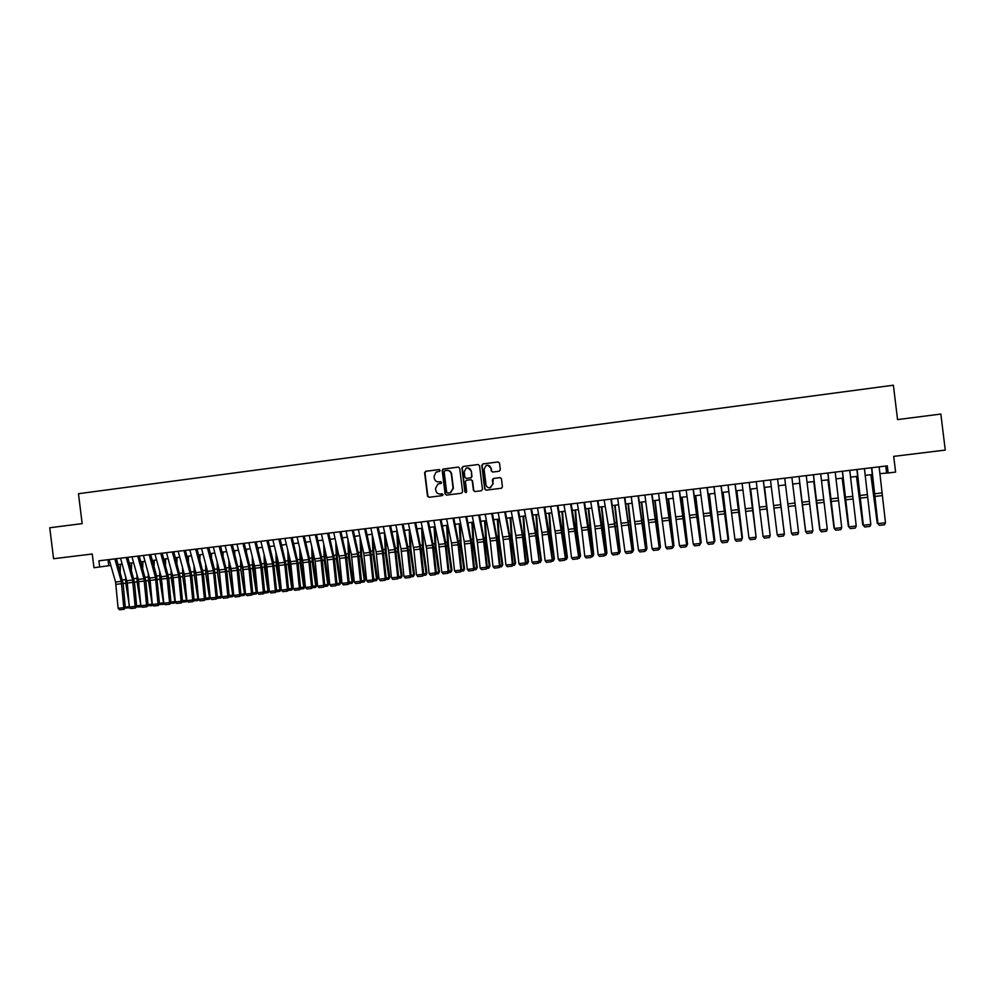 <?xml version="1.0" encoding="UTF-8"?>
<svg xmlns="http://www.w3.org/2000/svg" width="995" height="995" viewBox="0 0 995 995"><rect width="100%" height="100%" fill="white"/><g stroke="black" fill="none" stroke-linecap="round" stroke-linejoin="round"><path stroke-width="1.49" d="M440.101 470.349L439.106 469.553L425.723 471.282L424.616 472.749L427.502 496.144L428.92 497.289L442.302 495.622L443.086 494.602L440.35 494.005C437.862 494.067 436.345 492.848 435.798 490.348L435.561 488.396L437.887 484.067L441.071 483.421L441.593 482.476L438.857 481.891C436.382 481.953 434.865 480.734 434.305 478.247L434.069 476.294L436.071 472.127L439.653 471.269L440.101 470.349M499.216 471.232L500.336 469.739L499.527 463.098L498.072 461.941L482.911 463.906L481.791 465.386L484.689 489.005L486.132 490.162L501.48 488.234L502.425 486.791L501.443 478.769L500 477.612L493.234 478.495L492.363 479.913L492.861 483.881L490.398 487.712C488.047 488.097 486.58 487.102 485.983 484.752L484.08 469.192L486.132 465.498C488.632 464.814 490.236 465.747 490.945 468.309L491.269 470.909L492.712 472.053L499.216 471.232M99.662 567.05L98.891 560.807L887.291 465.847L888.149 472.986L895.612 472.09L893.697 456.369L945.25 450.088L940.86 414.057L897.565 419.579L893.373 385.214L78.468 493.707L82.162 523.619L49.75 527.748L53.581 558.717L92.261 554.004L93.965 567.735L110.831 565.434M459.702 468.222L458.272 467.078L442.837 469.167L442.203 470.486L445.088 493.943L446.506 495.1L461.481 493.234L462.588 491.766L459.702 468.222M463.036 466.468L478.11 464.528L479.54 465.672L482.451 489.291L481.331 490.759L474.864 491.567L473.433 490.411L472.252 480.846L470.822 479.702L466.232 480.324L465.436 481.717L466.655 491.654L466.021 492.649L464.864 491.878L461.929 467.936L463.036 466.468L478.11 464.528M493.234 478.495L492.861 483.881M879.804 473.645L888.149 472.986M118.082 564.563L122.198 564.078M129.45 563.207L133.616 562.71M140.867 561.852L145.071 561.342M152.322 560.483L156.588 559.974M163.839 559.103L168.143 558.593M175.394 557.722L179.747 557.212M186.998 556.342L191.401 555.819M198.652 554.949L203.104 554.414M210.343 553.556L214.858 553.021M222.096 552.15L226.649 551.603M233.9 550.745L238.501 550.198M245.753 549.327L250.404 548.767M257.643 547.909L262.357 547.349M269.595 546.479L274.346 545.919M281.597 545.049L286.398 544.476M293.649 543.618L298.5 543.034M305.751 542.163L310.664 541.578M317.902 540.72L322.865 540.123M330.104 539.265L335.128 538.656M342.355 537.797L347.429 537.188M354.668 536.33L359.792 535.72M367.031 534.85L372.217 534.24M379.443 533.37L384.679 532.748M391.918 531.877L397.204 531.255M404.43 530.385L409.791 529.75M417.017 528.892L422.415 528.245M429.641 527.375L435.113 526.728M442.327 525.87L447.849 525.211M455.076 524.34L460.648 523.681M467.874 522.823L473.508 522.139M480.722 521.28L486.418 520.609M493.632 519.738L499.39 519.054M506.592 518.196L512.413 517.499M519.614 516.641L525.497 515.945M532.698 515.074L538.631 514.365M545.832 513.507L551.839 512.798M559.028 511.94L565.098 511.219M572.287 510.36L578.406 509.627M585.607 508.768L591.789 508.022M598.978 507.164L605.221 506.418M612.41 505.572L618.716 504.813M625.905 503.955L632.273 503.196M639.462 502.338L645.892 501.567M653.068 500.709L659.573 499.938M666.75 499.08L673.317 498.296M680.493 497.438L687.122 496.654M694.286 495.796L700.99 494.988M708.154 494.142L714.92 493.333M722.071 492.475L728.912 491.667M736.064 490.809L742.979 489.988M750.118 489.13L757.096 488.296M764.235 487.45L771.287 486.605M778.426 485.747L785.54 484.901M792.692 484.055L799.818 483.197M807.044 482.339L814.171 481.48M821.46 480.61L828.586 479.764M835.949 478.881L843.063 478.035M850.501 477.152L857.615 476.306M865.115 475.399L872.229 474.553M107.995 559.712L108.741 565.682M885.749 466.033L886.582 472.849M440.797 481.679L439.193 481.878M442.228 493.794L440.673 493.98M439.355 469.565L426.059 471.282L424.964 472.737L427.838 496.107L429.094 497.264M458.272 467.078L443.633 469.006L442.526 470.473L445.412 493.918L446.68 495.075M444.927 470.66L444.156 471.692L446.68 492.289L447.675 493.097L450.349 492.674L453.061 488.184L451.332 474.08C450.772 471.58 449.242 470.361 446.755 470.424L444.927 470.66M447.352 470.386C449.703 470.473 451.145 471.692 451.643 474.068L453.372 488.159L450.66 492.637L447.999 493.072M471.008 479.689L472.55 480.834L473.719 490.386L475.001 491.542M463.347 466.468L462.24 467.936L465.175 491.853L465.996 492.662M471.033 470.921C470.299 468.322 468.67 467.401 466.133 468.172L464.217 471.804L464.889 477.264L466.319 478.408L470.585 477.861L471.705 476.394L471.331 470.921L467.725 467.837M471.331 470.921L472.003 476.381L471.207 477.774L466.618 478.396M487.637 465.212L491.231 468.309L491.542 470.896L492.724 472.053M489.851 487.836L493.134 483.868M500.224 477.6L493.52 478.483M498.072 461.941L483.197 463.906L482.077 465.374L484.975 488.98L486.256 490.149M120.184 571.951L120.407 564.289M129.325 605.333L125.793 583.157L125.656 576.279M127.074 581.341L127.422 583.941M130.071 607.659L124.897 608.132M125.233 607.124L129.437 606.651M120.532 558.195L127.335 583.02L129.362 608.156M114.835 558.891L121.241 581.366L123.79 607.659L125.283 607.572L123.156 583.642L116.415 558.692M109.151 559.576L115.582 582.025L118.119 608.293L123.79 607.659L123.529 609.35L119.562 609.786L123.529 609.35M124.126 609.301L125.283 607.572M118.119 608.293L119.562 609.786M131.44 570.259L131.638 562.946M136.589 605.856L140.817 605.383L137.086 581.851L136.949 574.6M141.389 606.303L140.631 606.9L140.83 605.37M138.33 579.5L138.939 584.239M140.631 606.9L136.215 606.925M142.733 568.555L142.907 561.603M147.981 604.587L152.148 604.114L148.429 580.533L148.28 572.884M152.757 604.948L151.949 605.644L152.272 604.064M149.636 577.772L150.519 584.6M151.949 605.644L147.571 605.719M154.076 566.827L154.225 560.247M159.424 603.306L163.516 602.846L159.809 579.214L159.66 571.155M164.163 603.592L163.317 604.375L163.752 602.759M161.003 576.055L162.148 585.023M163.317 604.375L158.976 604.5M165.468 565.085L165.58 558.891M170.916 602.025L174.946 601.577L171.239 577.896L171.078 569.401M175.617 602.224L174.734 603.107L175.294 601.44M172.421 574.314L173.839 585.533M174.734 603.107L170.431 603.281M126.241 557.511L132.596 580.035L135.158 606.39L136.626 606.303L134.487 582.324L127.795 557.324M130.905 608.53L129.474 607.025L135.158 606.39L134.897 608.082L130.905 608.53L134.897 608.082M135.482 608.044L136.626 606.303M137.696 556.13L144.001 578.717L146.576 605.122L148.019 605.035L145.867 581.005L139.225 555.944M131.962 556.827L138.293 579.376L140.867 605.756L146.576 605.122L146.302 606.813L142.297 607.261L146.302 606.813M146.874 606.776L148.019 605.035M140.867 605.756L142.297 607.261M149.188 554.75L155.444 577.386L158.043 603.841L159.461 603.754L156.663 576.192L150.693 554.563M143.442 555.446L150.133 580.383L152.31 604.487L158.043 603.841L157.757 605.545L153.74 605.992L157.757 605.545M158.329 605.507L159.461 603.754M152.31 604.487L153.74 605.992M160.742 553.357L166.936 576.043L169.56 602.56L170.953 602.472L168.764 578.356L162.21 553.183M154.959 554.053L161.19 576.714L163.789 603.206L169.56 602.56L169.262 604.263L165.232 604.711L169.262 604.263M169.822 604.226L170.953 602.472M163.789 603.206L165.232 604.711M176.899 563.307L176.998 557.536M182.446 600.744L186.413 600.296L182.719 576.565L182.545 567.623M187.122 600.843L186.189 601.826L186.873 600.109M183.876 572.548L185.58 586.117M186.189 601.826L181.936 602.062M172.334 551.964L178.491 574.712L181.115 601.279L182.495 601.191L180.282 577.025L173.789 551.79M166.526 552.66L173.13 577.722L175.331 601.925L181.115 601.279L180.816 602.982L176.762 603.43L180.816 602.982M181.364 602.945L182.495 601.191M175.331 601.925L176.762 603.43M188.378 561.503L188.453 556.168M194.037 599.45L197.93 599.015L194.249 575.234L194.062 565.819M198.677 599.463L197.694 600.545L198.502 598.779M195.381 570.757L197.383 586.776M197.694 600.545L193.478 600.831M183.975 550.558L190.082 573.356L192.731 599.985L194.075 599.898L191.848 575.682L185.406 550.384M178.142 551.255L184.274 574.028L186.911 600.632L192.731 599.985L192.408 601.689L188.341 602.137L192.408 601.689M192.955 601.652L194.075 599.898M186.911 600.632L188.341 602.137M199.895 559.675L199.958 554.8M205.667 598.144L209.497 597.721L205.816 573.891L205.617 563.991M201.525 548.444L207.557 571.329L210.231 598.032L209.249 599.264L210.169 597.435M206.923 568.941L209.249 587.535M209.249 599.264L205.069 599.599M195.667 549.153L201.711 572.001L204.385 598.679L205.716 598.604L203.465 574.339L197.072 548.979M189.809 549.849L195.891 572.685L198.552 599.326L204.385 598.679L204.062 600.395L199.983 600.843L204.062 600.395M204.584 600.358L205.716 598.604M198.552 599.326L199.983 600.843M211.462 557.822L211.5 553.419M217.345 596.851L221.114 596.428L217.432 572.548L217.221 562.125M221.947 596.627L220.853 597.97L221.897 596.092M218.514 567.088L221.176 588.393M220.853 597.97L216.723 598.368M207.408 547.735L213.403 570.645L216.089 597.373L217.395 597.298L214.51 569.451L208.788 547.573M211.661 599.55L210.231 598.032L216.089 597.373L215.753 599.089L211.661 599.55L215.753 599.089M216.276 599.065L217.395 597.298M223.079 555.944L223.104 552.026M229.086 595.545L232.768 595.122L229.111 571.192L228.875 560.235M233.713 595.11L232.507 596.677L233.676 594.736M230.156 565.21L233.166 589.351M232.507 596.677L228.415 597.124M219.186 546.317L225.144 569.277L227.843 596.067L229.124 595.993L226.835 571.627L220.542 546.155M213.291 547.026L219.261 569.961L221.96 596.726L227.843 596.067L227.494 597.784L223.377 598.244L227.494 597.784M228.017 597.759L229.124 595.993M221.96 596.726L223.377 598.244M234.733 554.028L234.745 550.645M240.865 594.226L244.484 593.816L240.827 569.837L240.566 558.319M245.516 593.567L244.198 595.371L245.504 593.381M241.835 563.294L245.218 590.421M244.198 595.371L240.193 595.818M231.027 544.887L236.922 567.909L239.646 594.749L240.902 594.687L238.601 570.272L232.357 544.725M225.106 545.608L231.027 568.593L233.738 595.408L239.646 594.749L239.297 596.478L235.156 596.938L239.297 596.478M239.795 596.453L240.902 594.687M233.738 595.408L235.156 596.938M246.437 552.076L246.449 549.24M252.693 592.908L256.237 592.51L252.593 568.468L252.307 556.367M255.951 594.065L256.237 592.51L257.369 592L256.411 593.866L252.021 594.512M253.563 561.354L253.75 568.008L257.332 591.615M242.917 543.457L248.762 566.541L251.499 593.43L252.73 593.368L250.404 568.904L244.223 543.295M236.972 544.178L242.842 567.225L245.566 594.09L251.499 593.43L251.138 595.159L246.984 595.619L251.138 595.159M251.635 595.134L252.73 593.368M245.566 594.09L246.984 595.619M258.19 550.086L258.19 547.847M264.57 591.577L268.041 591.192L264.409 567.1L264.098 554.364M267.742 592.759L268.041 591.192L269.172 590.682L268.19 592.547L263.899 593.182M265.342 559.377L265.541 566.64L269.172 590.682M254.857 542.014L260.653 565.16L263.401 592.1L264.608 592.037L262.27 567.523L256.138 541.865M248.887 542.735L255.106 568.22L257.444 592.771L263.401 592.1L263.028 593.841L258.862 594.301L263.028 593.841M263.513 593.816L264.608 592.037M257.444 592.771L258.862 594.301M269.981 548.071L269.981 546.442M276.498 590.246L279.906 589.873L276.274 565.732L275.926 552.337M279.583 591.44L279.906 589.873L281.013 589.363L280.03 591.229L275.839 591.863M277.17 557.349L277.381 565.272L281.013 589.363M266.847 540.571L272.58 563.767L275.354 590.769L276.535 590.719L273.575 562.585L268.103 540.422M260.852 541.292L266.61 564.463L269.371 591.44L275.354 590.769L274.968 592.51L270.789 592.983L274.968 592.51M275.441 592.485L276.535 590.719M269.371 591.44L270.789 592.983M281.821 546.006L281.821 545.024M288.475 588.916L291.809 588.542L288.189 564.352L287.804 550.26M291.485 590.122L292.891 588.033L291.921 589.911L287.816 590.52M289.035 555.297L289.271 563.891L292.891 588.033M278.886 539.128L284.57 562.374L287.356 589.438L288.513 589.376L286.137 564.762L280.117 538.979M272.866 539.85L278.575 563.071L281.349 590.11L287.356 589.438L286.97 591.179L282.767 591.652L286.97 591.179M287.431 591.154L288.513 589.376M281.349 590.11L282.767 591.652M300.502 587.572L303.761 587.212L300.142 562.959L299.731 548.145M303.425 588.791L304.818 586.702L303.848 588.58L299.843 589.189M300.938 553.195L301.211 562.511L304.818 586.702M290.975 537.673L296.609 560.981L299.408 588.095L300.54 588.033L298.139 563.369L292.182 537.524M284.931 538.394L290.577 561.678L293.376 588.766L299.408 588.095L299.01 589.836L294.794 590.309L299.01 589.836M299.458 589.824L300.54 588.033M293.376 588.766L294.794 590.309M312.579 586.229L315.763 585.868L312.156 561.566L311.709 545.981M315.415 587.448L316.796 585.371L315.838 587.249L311.933 587.846M312.903 551.043L313.201 561.118L316.796 585.371M303.127 536.205L308.686 559.576L311.522 586.739L312.629 586.689L310.204 561.976L304.296 536.069M297.045 536.939L302.642 560.272L305.453 587.423L311.522 586.739L311.099 588.493L306.87 588.965L311.099 588.493M311.547 588.48L312.629 586.689M305.453 587.423L306.87 588.965M324.706 584.873L327.828 584.525L324.233 560.173L323.723 543.767M327.467 586.117L328.835 584.028L327.467 586.117L324.071 586.49M324.905 548.83L325.241 559.725L328.835 584.028M315.315 534.738L320.825 558.158L323.673 585.383L324.756 585.346L322.318 560.571L316.46 534.601M309.209 535.472L315.154 561.267L317.592 586.067L323.673 585.383L323.251 587.149L318.997 587.622L323.251 587.149M323.686 587.125L324.756 585.346M317.592 586.067L318.997 587.622M336.895 583.518L339.929 583.182L336.347 558.767L335.775 541.504M339.556 584.774L340.912 582.672L339.556 584.774L336.248 585.135M336.957 546.578L337.33 558.319L340.912 582.672M327.566 533.258L333.026 556.74L335.887 584.028L336.944 583.978L334.482 559.165L328.673 533.133M321.435 534.004L327.318 559.862L329.768 584.712L335.887 584.028L335.452 585.794L331.173 586.266L335.452 585.794M335.875 585.769L336.944 583.978M329.768 584.712L331.173 586.266M349.133 582.15L352.093 581.826L348.511 557.362L347.889 539.166M351.708 583.418L353.051 581.329L352.093 583.219L348.486 583.779M349.046 544.265L349.481 556.914L353.051 581.329M339.867 531.778L345.265 555.322L348.138 582.66L349.17 582.622L346.695 557.747L340.949 531.653M333.711 532.524L339.531 558.444L342.006 583.344L348.138 582.66L347.703 584.426L343.412 584.911L347.703 584.426M348.113 584.413L349.17 582.622M342.006 583.344L343.412 584.911M361.409 580.781L364.307 580.458L360.725 555.944L360.041 536.778M363.909 582.063L365.227 579.961L364.282 581.864L360.775 582.411M361.185 541.877L361.67 555.508L365.227 579.961M352.218 530.298L357.553 553.892L360.451 581.291L361.459 581.254L358.959 556.329L353.275 530.161M346.036 531.044L351.409 554.601L354.295 581.976L360.451 581.291L360.003 583.058L355.688 583.543L360.003 583.058M360.401 583.045L361.459 581.254M354.295 581.976L355.688 583.543M373.759 579.401L376.57 579.09L373.001 554.526L372.229 534.315M376.16 580.694L377.466 578.592L376.52 580.495L373.125 581.03M373.361 539.427L373.921 554.091L377.466 578.592M364.618 528.793L369.904 552.449L372.826 579.911L373.797 579.874L370.7 551.267L365.65 528.668M358.411 529.551L363.722 553.17L366.633 580.595L372.826 579.911L372.354 581.689L368.026 582.174L372.354 581.689M372.752 581.677L373.797 579.874M366.633 580.595L368.026 582.174M386.147 578.02L388.883 577.722L385.326 553.096L384.505 532.773M388.46 579.326L389.754 577.224L388.809 579.127L385.525 579.65M385.6 536.902L386.209 552.66L389.754 577.224M377.08 527.3L382.304 551.019L385.239 578.53L386.197 578.493L383.075 549.825L378.088 527.176M370.837 528.046L376.098 551.74L379.02 579.214L385.239 578.53L384.767 580.309L380.413 580.794L384.767 580.309M385.152 580.296L386.197 578.493M379.02 579.214L380.413 580.794M398.585 576.64L401.246 576.341L397.701 551.665L396.831 531.293M400.811 577.958L402.104 575.856L401.159 577.759L397.963 578.269M397.863 534.29L398.56 551.23L402.104 575.856M389.592 525.795L394.754 549.563L397.714 577.137L398.634 577.112L395.5 548.382L390.562 525.671M383.324 526.542L388.523 550.285L391.47 577.834L397.714 577.137L397.229 578.928L392.863 579.413L397.229 578.928M397.602 578.916L398.634 577.112M391.47 577.834L392.863 579.413M411.084 575.247L413.671 574.961L410.127 550.223L409.206 529.825M413.224 576.578L414.492 574.463L413.224 576.578L410.475 576.876M410.176 531.591L410.96 549.787L414.492 574.463M402.154 524.278L407.266 548.108L410.238 575.744L411.134 575.719L408.547 550.583L403.099 524.166M395.861 525.037L401.01 548.842L403.97 576.441L410.238 575.744L409.741 577.535L405.363 578.02L409.741 577.535M410.102 577.523L411.134 575.719M403.97 576.441L405.363 578.02M423.646 573.841L426.146 573.568L422.614 548.78L421.631 528.333M425.686 575.185L426.942 573.083L425.997 574.998L423.024 575.483M422.539 528.78L423.422 548.344L426.942 573.083M436.245 572.436L438.671 572.162L435.151 547.325L434.118 526.852M438.198 573.792L439.442 571.69L438.496 573.605L435.636 574.078M434.964 526.741L435.934 546.902L439.442 571.69M448.907 571.03L451.245 570.769L447.738 545.869L446.655 525.348M450.76 572.399L451.991 570.284L450.76 572.399L448.31 572.672M447.476 525.248L448.496 545.447L451.991 570.284M414.778 522.761L419.828 546.653L422.825 574.339L423.696 574.314L421.084 549.14L415.699 522.649M408.46 523.519L413.92 549.825L416.519 575.035L422.825 574.339L422.315 576.142L417.912 576.627L422.315 576.142M422.664 576.13L423.696 574.314M416.519 575.035L417.912 576.627M427.452 521.231L432.439 545.185L435.462 572.933L436.295 572.909L433.671 547.685L428.347 521.119M421.109 521.989L426.507 548.369L429.131 573.63L435.462 572.933L434.939 574.737L430.512 575.222L434.939 574.737M435.275 574.724L436.295 572.909M429.131 573.63L430.512 575.222M440.188 519.701L445.113 543.705L448.148 571.516L448.956 571.503L445.748 542.536L441.046 519.589M433.82 520.46L438.77 544.452L441.792 572.224L448.148 571.516L447.613 573.319L443.173 573.817L447.613 573.319M447.937 573.319L448.956 571.503M441.792 572.224L443.173 573.817M461.63 569.613L463.881 569.351L460.387 544.402L459.242 523.843M463.384 570.993L464.603 568.879L463.67 570.807L461.021 571.254M460.038 523.756L461.108 543.979L464.603 568.879M452.974 518.159L457.837 542.238L460.896 570.098L461.68 570.085L459.006 544.75L453.807 518.059M446.568 518.93L451.469 542.971L454.516 570.807L460.896 570.098L460.349 571.914L455.884 572.411L460.349 571.914M460.66 571.901L461.68 570.085M454.516 570.807L455.884 572.411M474.404 568.182L476.568 567.946L473.085 542.934L471.891 522.338M476.058 569.588L477.264 567.461L476.058 569.588L473.794 569.837M472.65 522.251L473.782 542.511L477.264 567.461M465.822 516.604L470.623 540.745L473.695 568.667L474.453 568.655L471.754 543.27L466.618 516.517M459.392 517.388L464.217 541.491L467.289 569.389L473.695 568.667L473.135 570.483L468.657 570.981L473.135 570.483M473.446 570.483L474.453 568.655M467.289 569.389L468.657 570.981M487.227 566.752L489.316 566.516L485.834 541.454L484.59 520.82M488.794 568.17L489.975 566.043L488.794 568.17L486.63 568.406M485.324 520.733L486.505 541.044L489.975 566.043M478.719 515.049L483.458 539.253L486.543 567.237L487.276 567.225L484.565 541.79L479.49 514.962M472.264 515.833L477.401 542.474L480.112 567.958L486.543 567.237L485.983 569.065L481.48 569.563L485.983 569.065M486.281 569.053L487.276 567.225M480.112 567.958L481.48 569.563M500.112 565.322L502.114 565.098L498.644 539.974L497.338 519.303M501.579 566.74L502.749 564.625L501.579 566.74L499.515 566.976M498.047 519.216L499.291 539.551L502.749 564.625M491.679 513.495L496.343 537.76L499.465 565.794L500.162 565.794L497.425 540.297L492.413 513.408M485.187 514.278L490.261 540.981L492.998 566.516L499.465 565.794L498.881 567.623L494.366 568.133L498.881 567.623M499.167 567.623L500.162 565.794M492.998 566.516L494.366 568.133M513.047 563.879L514.975 563.655L511.517 538.482L510.149 517.773M514.415 565.322L515.572 563.195L514.415 565.322L512.462 565.533M510.821 517.686L512.126 538.071L515.572 563.195M504.689 511.928L509.291 536.255L512.425 564.352L513.097 564.352L510.335 538.805L505.398 511.84M498.172 512.711L503.184 539.489L505.933 565.073L512.425 564.352L511.84 566.18L507.301 566.69L511.84 566.18M512.114 566.18L513.097 564.352M505.933 565.073L507.301 566.69M526.044 562.424L527.885 562.225L524.427 536.989L523.009 516.231M527.313 563.879L528.457 561.752L527.313 563.879L525.459 564.09M523.656 516.156L525.012 536.579L528.457 561.752M517.761 510.348L522.3 534.738L525.459 562.896L526.094 562.909L523.32 537.3L518.432 510.273M511.219 511.144L515.796 535.497L518.93 563.63L525.459 562.896L524.862 564.737L520.298 565.247L524.862 564.737M525.111 564.737L526.094 562.909M518.93 563.63L520.298 565.247M539.103 560.969L540.845 560.77L537.412 535.484L535.932 514.689M540.273 562.436L541.392 560.309L540.273 562.436L538.519 562.635M536.554 514.614L537.959 535.074L541.392 560.309M530.882 508.768L535.36 533.221L539.153 561.454L535.808 532.051L531.529 508.694M524.315 509.564L528.83 533.979L531.989 562.175L538.544 561.441L537.934 563.282L533.345 563.792L537.934 563.282M538.171 563.282L539.153 561.454M531.989 562.175L533.345 563.792M552.213 559.501L553.879 559.327L550.446 533.967L548.917 513.146M553.282 560.993L554.389 558.854L553.282 560.993L551.64 561.18M549.501 513.072L550.969 533.569L554.389 558.854M544.078 507.189L552.262 559.986L549.439 534.278L544.688 507.114M537.474 507.972L541.914 532.462L545.098 560.707L551.678 559.974L551.056 561.827L546.454 562.337L551.056 561.827M551.292 561.827L552.262 559.986M545.098 560.707L546.454 562.337M565.384 558.033L566.951 557.859L563.543 532.449L561.951 511.592M566.354 559.538L567.436 557.399L566.354 559.538L564.812 559.712M562.498 511.517L564.028 532.051L567.436 557.399M557.324 505.584L565.434 558.518L562.585 532.748L557.896 505.522M550.695 506.38L555.434 533.444L558.27 559.24L564.886 558.506L564.252 560.359L559.625 560.869L564.252 560.359M564.476 560.359L565.434 558.518M558.27 559.24L559.625 560.869M578.605 556.566L580.097 556.392L576.69 530.932L575.035 510.025M579.476 558.083L580.545 555.944L579.476 558.083L578.045 558.245M575.558 509.962L577.15 530.534L580.545 555.944M570.632 503.98L578.667 557.051L575.259 527.449L571.167 503.918M563.966 504.788L568.282 529.39L571.503 557.772L578.145 557.026L577.498 558.891L572.859 559.401L577.498 558.891M577.709 558.891L578.667 557.051M571.503 557.772L572.859 559.401M591.901 555.086L593.294 554.924L588.182 508.457M592.659 556.615L593.716 554.476L592.659 556.615L591.341 556.765M588.679 508.395L593.716 554.476M583.99 502.375L591.95 555.571L589.052 529.688L584.5 502.313M577.299 503.184L581.901 530.372L584.786 556.292L591.453 555.546L590.806 557.411L586.142 557.934L590.806 557.411M590.993 557.411L591.95 555.571M584.786 556.292L586.142 557.934M605.246 553.593L606.552 553.444L601.39 506.878M605.893 555.135L606.938 552.996L605.893 555.135L604.686 555.272M601.851 506.828L606.938 552.996M597.41 500.759L605.296 554.078L601.851 524.353L597.895 500.696M590.694 501.567L594.873 526.305L598.144 554.8L604.836 554.053L604.164 555.919L599.487 556.441L604.164 555.919M604.351 555.931L605.296 554.078M598.144 554.8L599.487 556.441M618.641 552.101L619.86 551.964L614.661 505.298M619.201 553.655L620.221 551.516L619.201 553.655L618.094 553.78M615.084 505.249L620.221 551.516M610.905 499.129L618.703 552.586L611.353 499.08M604.152 499.95L608.256 524.751L611.552 553.307L618.268 552.561L617.596 554.439L612.883 554.961L617.596 554.439M617.758 554.439L618.703 552.586M611.552 553.307L612.883 554.961M632.111 550.596L633.23 550.471L627.982 503.706M632.559 552.175L633.566 550.024L632.559 552.175L631.564 552.287M628.38 503.657L633.566 550.024M624.45 497.5L632.161 551.081L624.86 497.45M617.671 498.321L625.009 551.802L631.763 551.056L631.079 552.934L626.352 553.456L631.079 552.934M631.24 552.946L632.161 551.081M625.009 551.802L626.352 553.456M645.631 549.091L646.663 548.979L641.365 502.114M645.979 550.683L646.961 548.531L645.096 550.782M641.725 502.065L646.961 548.531M638.056 495.858L645.693 549.576L638.429 495.821M631.24 496.679L638.541 550.297L645.332 549.538L644.623 551.429L639.872 551.951L644.623 551.429M644.772 551.441L645.693 549.576M638.541 550.297L639.872 551.951M659.225 547.573L660.158 547.474L654.809 500.51M659.449 549.178L660.431 547.026L658.69 549.265M655.133 500.46L660.431 547.026M651.725 494.216L659.275 548.058L652.061 494.179M644.884 495.037L652.123 548.78L658.939 548.021L658.23 549.912L653.454 550.446L658.23 549.912M658.354 549.937L659.275 548.058M652.123 548.78L653.454 550.446M672.869 546.056L673.714 545.956L668.304 498.893M672.993 547.673L673.951 545.521L672.334 547.747M668.603 498.856L673.951 545.521M665.456 492.562L672.931 546.541L665.767 492.525M658.578 493.396L665.779 547.262L672.62 546.504L671.899 548.394L667.098 548.929L671.899 548.394M672.011 548.419L672.931 546.541M665.779 547.262L667.098 548.929M686.575 544.526L687.321 544.439L681.873 497.276M686.587 546.168L687.533 544.004L686.053 546.218M682.135 497.239L687.533 544.004M679.249 490.896L686.637 545.011L679.523 490.871M672.334 491.729L679.486 545.733L686.363 544.974L685.617 546.877L680.804 547.412L685.617 546.877M685.729 546.889L686.637 545.011M679.486 545.733L680.804 547.412M700.343 542.984L701.002 542.909L695.493 495.647M699.821 544.688L701.176 542.486L695.729 495.622M693.105 489.229L700.405 543.481L693.341 489.204M686.164 490.062L693.266 544.203L700.169 543.432L699.41 545.335L694.585 545.882L699.41 545.335M699.51 545.36L700.405 543.481M693.266 544.203L694.585 545.882M714.174 541.442L709.174 494.017M713.664 543.158L714.87 540.957L709.373 493.993M707.022 487.562L714.236 541.939L707.221 487.538M700.045 488.396L707.097 542.661L714.037 541.889L713.266 543.805L708.415 544.34L713.266 543.805M713.353 543.817L714.236 541.939M707.097 542.661L708.415 544.34M728.079 539.899L722.93 492.376M727.569 541.603L728.639 539.414L723.091 492.351M721.002 485.871L728.129 540.397L721.164 485.846M714 486.717L720.989 541.106L727.967 540.335L727.183 542.25L722.308 542.797L727.183 542.25M727.245 542.275L728.129 540.397M720.989 541.106L722.308 542.797M742.034 538.345L736.735 490.722M741.524 540.049L742.469 537.872L736.86 490.709M735.044 484.179L742.096 538.842L735.181 484.167M728.017 485.025L734.957 539.551L741.959 538.768L741.163 540.695L736.263 541.243L741.163 540.695M741.213 540.72L742.096 538.842M734.957 539.551L736.263 541.243M756.051 536.778L750.603 489.067M756.1 537.201L750.69 489.067M749.16 482.476L756.113 537.275L749.247 482.463M742.096 483.334L748.974 537.996L756.013 537.201L755.205 539.141L750.28 539.688L755.205 539.141M755.242 539.166L756.113 537.275M748.974 537.996L750.28 539.688M770.142 535.21L764.533 487.413M770.167 535.459L764.595 487.401M763.327 480.772L770.205 535.708L763.389 480.772M756.237 481.63L763.065 536.417L770.142 535.633L769.309 537.574L764.371 538.121L769.309 537.574M769.346 537.598L770.205 535.708M763.065 536.417L764.371 538.121M780.652 503.333L784.346 533.619L780.602 503.333M777.568 479.055L784.358 534.128L777.592 479.055M770.441 479.913L777.219 534.837L778.513 536.541L777.219 534.837L784.321 534.054L783.488 535.994L778.538 536.579L783.5 536.019L784.358 534.128M791.883 477.339L798.575 532.462L797.729 534.439L792.741 534.999L797.729 534.439L798.575 532.462L791.448 533.258L792.729 534.962M792.741 534.999L791.448 533.332L784.719 478.197M799.607 483.222L805.552 531.255L799.644 483.222M806.248 475.598L812.89 530.87L805.726 531.666L807.007 533.407L812.007 532.86L807.02 533.382L805.701 531.753L799.022 476.468L805.701 531.753M812.032 532.822L812.89 530.87M813.736 481.543L819.756 529.676L813.798 481.53M820.688 473.869L827.28 529.265L820.079 530.061L821.335 531.815L826.397 531.231L821.36 531.79M813.462 474.739L820.017 530.148L813.388 474.739M820.017 530.148L821.335 531.815M826.397 531.231L827.28 529.265M827.915 479.839L834.034 528.084L828.014 479.826M827.828 473.011L834.332 528.046M835.203 472.115L841.733 527.649L834.494 528.457L835.738 530.223L840.837 529.626L835.775 530.186M835.738 530.223L834.395 528.556L827.939 472.986M840.837 529.626L841.733 527.649M842.156 478.147L848.374 526.479L842.305 478.122M849.718 528.022L848.785 526.43M849.767 470.361L856.247 526.032L848.971 526.852L850.203 528.606L855.277 528.046L850.252 528.569L848.847 526.94L842.33 471.257M848.847 526.94L842.479 471.244M855.339 528.009L856.247 526.032M856.471 476.431L862.777 524.875L856.658 476.418M864.245 526.405L863.299 524.813M864.419 468.595L870.824 524.415L863.523 525.223L864.73 526.989L869.904 526.392L864.804 526.952M857.081 469.478L863.361 525.323L856.894 469.503M863.361 525.323L864.73 526.989M869.904 526.392L870.824 524.415M870.849 474.714L877.254 523.258L871.073 474.69M878.834 524.775L877.876 523.196M879.132 466.829L885.488 522.773L878.15 523.594L879.331 525.372L884.543 524.763L879.418 525.335M871.769 467.712L877.938 523.693L871.533 467.737M877.938 523.693L879.331 525.372M884.543 524.763L885.488 522.773M123.144 583.468L125.793 583.157M122.472 579.998L125.569 579.637M121.241 581.366L115.582 582.025M121.664 583.679L116.005 584.339M134.474 582.15L137.086 581.851M133.803 578.667L136.85 578.319M145.842 580.831L148.429 580.533M145.183 577.349L148.193 577M157.272 579.513L159.809 579.214M156.613 576.018L159.573 575.67M168.74 578.182L171.239 577.896M168.08 574.675L170.991 574.339M132.596 580.035L126.912 580.707M133.019 582.361L127.335 583.02M144.001 578.717L138.293 579.376M144.412 581.043L138.715 581.702M155.444 577.386L149.71 578.045M155.867 579.724L150.133 580.383M166.936 576.043L161.19 576.714M167.359 578.381L161.6 579.053M180.257 576.851L182.719 576.565M179.61 573.331L182.471 573.008M178.491 574.712L172.707 575.384M178.901 577.05L173.13 577.722M191.824 575.508L194.249 575.234M191.177 571.988L193.988 571.665M190.082 573.356L184.274 574.028M190.493 575.707L184.684 576.379M203.44 574.165L205.816 573.891M202.793 570.632L205.555 570.309M201.711 572.001L195.891 572.685M202.134 574.364L196.301 575.035M215.107 572.809L217.432 572.548M214.46 569.277L217.171 568.966M213.403 570.645L207.557 571.329M213.813 573.008L207.967 573.68M226.823 571.453L229.111 571.192M226.176 567.909L228.838 567.598M225.144 569.277L219.261 569.961M225.554 571.652L219.671 572.324M238.576 570.098L240.827 569.837M237.942 566.541L240.554 566.242M236.922 567.909L231.027 568.593M237.332 570.284L231.437 570.968M250.392 568.73L252.593 568.468M249.757 565.172L252.32 564.874M248.762 566.541L242.842 567.225M249.173 568.916L243.24 569.6M262.245 567.349L264.409 567.1M261.61 563.792L264.123 563.493M260.653 565.16L254.695 565.844M261.051 567.536L255.106 568.22M274.16 565.968L276.274 565.732M273.525 562.399L275.988 562.113M272.58 563.767L266.61 564.463M272.991 566.155L267.008 566.839M286.112 564.588L288.189 564.352M285.49 561.006L287.891 560.72M284.57 562.374L278.575 563.071M284.968 564.762L278.973 565.458M298.127 563.195L300.142 562.959M297.505 559.6L299.856 559.327M296.609 560.981L290.577 561.678M297.007 563.369L290.975 564.065M310.179 561.802L312.156 561.566M309.569 558.207L311.87 557.934M308.686 559.576L302.642 560.272M309.084 561.976L303.04 562.672M322.293 560.396L324.233 560.173M321.683 556.79L323.922 556.528M320.825 558.158L314.756 558.867M321.223 560.571L315.154 561.267M334.457 558.991L336.347 558.767M333.847 555.372L336.036 555.123M333.026 556.74L326.92 557.449M333.412 559.153L327.318 559.862M346.67 557.573L348.511 557.362M346.061 553.954L348.2 553.705M345.265 555.322L339.133 556.031M345.651 557.735L339.531 558.444M358.934 556.155L360.725 555.944M358.337 552.524L360.414 552.275M357.553 553.892L351.409 554.601M357.951 556.317L351.795 557.026M371.259 554.725L373.001 554.526M370.65 551.081L372.677 550.844M369.904 552.449L363.722 553.17M370.289 554.887L364.108 555.596M383.635 553.295L385.326 553.096M383.025 549.65L385.003 549.414M382.304 551.019L376.098 551.74M382.689 553.444L376.483 554.165M396.047 551.852L397.701 551.665M395.45 548.195L397.378 547.971M394.754 549.563L388.523 550.285M395.139 552.001L388.908 552.722M408.535 550.409L410.127 550.223M407.938 546.74L409.803 546.529M407.266 548.108L401.01 548.842M407.651 550.558L401.383 551.28M421.059 548.954L422.614 548.78M420.475 545.285L422.278 545.073M433.646 547.499L435.151 547.325M433.061 543.817L434.803 543.618M446.295 546.031L447.738 545.869M445.71 542.35L447.389 542.151M419.828 546.653L413.534 547.387M420.201 549.103L413.92 549.825M432.439 545.185L426.121 545.919M432.825 547.636L426.507 548.369M445.113 543.705L438.77 544.452M445.486 546.168L439.143 546.902M458.981 544.563L460.387 544.402M458.409 540.87L460.038 540.671M457.837 542.238L451.469 542.971M458.21 544.7L451.842 545.434M471.729 543.083L473.085 542.934M471.157 539.377L472.724 539.203M470.623 540.745L464.217 541.491M470.996 543.22L464.59 543.966M484.54 541.603L485.834 541.454M483.968 537.885L485.473 537.71M483.458 539.253L477.028 539.999M483.819 541.728L477.401 542.474M497.4 540.111L498.644 539.974M496.828 536.392L498.284 536.218M496.343 537.76L489.888 538.506M496.716 540.235L490.261 540.981M510.323 538.618L511.517 538.482M509.751 534.887L511.144 534.725M509.291 536.255L502.811 537.001M509.664 538.743L503.184 539.489M523.295 537.113L524.427 536.989M522.736 533.37L524.054 533.221M522.3 534.738L515.796 535.497M522.661 537.238L516.156 537.984M536.33 535.608L537.412 535.484M535.77 531.852L537.026 531.703M535.36 533.221L528.83 533.979M535.733 535.72L529.191 536.479M549.414 534.091L550.446 533.967M548.867 530.335L550.061 530.186M548.481 531.691L541.914 532.462M548.842 534.203L542.275 534.962M562.561 532.574L563.543 532.449M562.013 528.793L563.145 528.668M561.665 530.161L555.073 530.932M562.026 532.673L555.434 533.444M575.769 531.044L576.69 530.932M575.222 527.263L576.292 527.139M574.899 528.619L568.282 529.39M575.259 531.143L568.63 531.915M589.028 529.502L589.898 529.402M588.493 525.721L589.5 525.596M588.194 527.076L581.54 527.847M588.555 529.601L581.901 530.372M602.348 527.959L603.157 527.86M601.813 524.166L602.759 524.054M601.552 525.522L594.873 526.305M601.9 528.059L595.221 528.83M615.731 526.405L616.49 526.318M615.196 522.599L616.079 522.499M614.972 523.967L608.256 524.751M615.32 526.504L608.604 527.275M629.176 524.85L629.872 524.775M628.641 521.032L629.462 520.945M628.442 522.4L621.701 523.183M628.79 524.937L622.049 525.721M642.67 523.283L643.317 523.208M642.148 519.465L642.894 519.378M641.986 520.82L635.208 521.616M642.322 523.37L635.556 524.166M655.717 517.885L656.389 517.81M655.581 519.241L648.765 520.037M655.916 521.803L649.113 522.586M669.237 517.661L662.396 518.457M669.573 520.223L662.745 521.007M682.956 516.057L676.09 516.865M683.291 518.631L676.426 519.427M696.736 514.465L689.833 515.261M697.072 517.039L690.169 517.835M710.579 512.848L703.652 513.656M710.915 515.435L703.987 516.231M724.484 511.231L717.519 512.039M724.82 513.818L717.855 514.626M738.452 509.614L731.462 510.423M738.787 512.201L731.798 513.01M752.494 507.985L745.466 508.793M752.817 510.584L745.79 511.393M766.585 506.343L759.533 507.164M766.909 508.942L759.857 509.763M780.752 504.689L773.662 505.522M781.075 507.301L773.986 508.122M794.98 503.035L787.853 503.868M795.291 505.659L788.177 506.48M809.271 501.38L802.119 502.214M809.582 504.005L802.43 504.826M823.636 499.714L816.447 500.547M823.947 502.338L816.758 503.171M838.051 498.035L830.837 498.868M838.362 500.672L831.148 501.505M852.553 496.343L845.29 497.189M852.852 498.992L845.601 499.826M867.105 494.652L859.817 495.498M867.416 497.301L860.128 498.147M881.732 492.948L874.418 493.806M882.043 495.609L874.717 496.455"/></g></svg>
